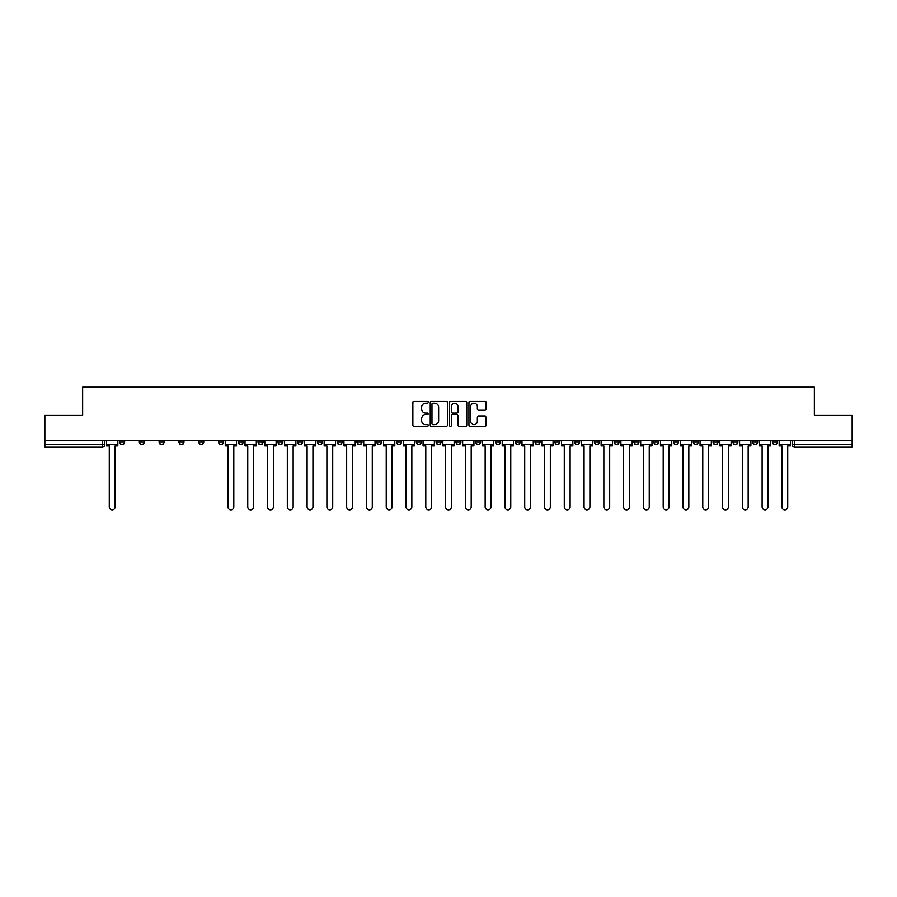 <?xml version="1.0" encoding="UTF-8"?>
<svg xmlns="http://www.w3.org/2000/svg" width="897" height="897" viewBox="0 0 897 897"><rect width="100%" height="100%" fill="white"/><g stroke="black" fill="none" stroke-linecap="round" stroke-linejoin="round"><path stroke-width="1.35" d="M428.205 402.305A0.875 0.875 0 0 0 427.342 401.43L414.111 401.43A1.245 1.245 0 0 0 412.867 402.675L412.867 425.077A1.245 1.245 0 0 0 414.111 426.333L427.342 426.333A0.875 0.875 0 0 0 428.205 425.458A0.875 0.875 0 0 0 427.342 424.584L425.627 424.584A3.98 3.98 0 0 1 421.646 420.603L421.646 418.731A3.98 3.98 0 0 1 425.627 414.75L427.342 414.75A0.875 0.875 0 0 0 428.205 413.876A0.875 0.875 0 0 0 427.342 413.012L425.627 413.012A3.98 3.98 0 0 1 421.646 409.021L421.646 407.16A3.98 3.98 0 0 1 425.627 403.179L427.342 403.179A0.875 0.875 0 0 0 428.205 402.305M772.384 440.64L772.384 442.03L777.452 442.03A2.534 2.534 0 0 1 774.918 444.564A2.534 2.534 0 0 1 772.384 442.03L772.384 440.64M653.689 440.64L653.689 442.03L658.757 442.03A2.534 2.534 0 0 1 656.223 444.564A2.534 2.534 0 0 1 653.689 442.03L653.689 440.64M633.899 440.64L633.899 442.03L638.978 442.03A2.534 2.534 0 0 1 636.444 444.564A2.534 2.534 0 0 1 633.899 442.03L633.899 440.64M515.203 440.64L515.203 442.03L520.282 442.03A2.534 2.534 0 0 1 517.737 444.564A2.534 2.534 0 0 1 515.203 442.03L515.203 440.64M495.424 440.64L495.424 442.03L500.492 442.03A2.534 2.534 0 0 1 497.958 444.564A2.534 2.534 0 0 1 495.424 442.03L495.424 440.64M475.634 440.64L475.634 442.03L480.714 442.03A2.534 2.534 0 0 1 478.179 444.564A2.534 2.534 0 0 1 475.634 442.03L475.634 440.64M436.077 440.64L436.077 442.03L441.145 442.03A2.534 2.534 0 0 1 438.611 444.564A2.534 2.534 0 0 1 436.077 442.03L436.077 440.64M396.508 442.03L396.508 440.64L396.508 442.03A2.534 2.534 0 0 0 399.042 444.564A2.534 2.534 0 0 1 396.508 442.03L401.576 442.03A2.534 2.534 0 0 1 399.042 444.564A2.534 2.534 0 0 0 401.576 442.03L401.576 440.64L401.576 442.03M376.718 442.03L376.718 440.64L376.718 442.03A2.534 2.534 0 0 0 379.263 444.564A2.534 2.534 0 0 1 376.718 442.03L381.797 442.03A2.534 2.534 0 0 1 379.263 444.564M356.939 442.03L356.939 440.64L356.939 442.03A2.534 2.534 0 0 0 359.473 444.564A2.534 2.534 0 0 1 356.939 442.03L362.018 442.03A2.534 2.534 0 0 1 359.473 444.564A2.534 2.534 0 0 0 362.018 442.03L362.018 440.64L362.018 442.03M337.16 440.64L337.16 442.03L342.228 442.03A2.534 2.534 0 0 1 339.694 444.564A2.534 2.534 0 0 1 337.16 442.03L337.16 440.64M317.37 440.64L317.37 442.03L322.449 442.03A2.534 2.534 0 0 1 319.915 444.564A2.534 2.534 0 0 1 317.37 442.03L317.37 440.64M297.591 440.64L297.591 442.03L302.659 442.03A2.534 2.534 0 0 1 300.125 444.564A2.534 2.534 0 0 1 297.591 442.03L297.591 440.64M277.812 442.03L277.812 440.64L277.812 442.03A2.534 2.534 0 0 0 280.346 444.564A2.534 2.534 0 0 1 277.812 442.03L282.88 442.03A2.534 2.534 0 0 1 280.346 444.564M238.243 442.03L238.243 440.64L238.243 442.03A2.534 2.534 0 0 0 240.777 444.564A2.534 2.534 0 0 1 238.243 442.03L243.311 442.03A2.534 2.534 0 0 1 240.777 444.564A2.534 2.534 0 0 0 243.311 442.03L243.311 440.64L243.311 442.03M218.464 442.03L218.464 440.64L218.464 442.03A2.534 2.534 0 0 0 220.998 444.564A2.534 2.534 0 0 1 218.464 442.03L223.532 442.03A2.534 2.534 0 0 1 220.998 444.564A2.534 2.534 0 0 0 223.532 442.03L223.532 440.64L223.532 442.03M198.674 442.03L198.674 440.64L198.674 442.03A2.534 2.534 0 0 0 201.208 444.564A2.534 2.534 0 0 1 198.674 442.03L203.754 442.03A2.534 2.534 0 0 1 201.208 444.564A2.534 2.534 0 0 0 203.754 442.03L203.754 440.64L203.754 442.03M178.895 442.03L178.895 440.64L178.895 442.03A2.534 2.534 0 0 0 181.429 444.564A2.534 2.534 0 0 1 178.895 442.03L183.963 442.03A2.534 2.534 0 0 1 181.429 444.564M159.105 442.03L159.105 440.64L159.105 442.03A2.534 2.534 0 0 0 161.651 444.564A2.534 2.534 0 0 1 159.105 442.03L164.185 442.03A2.534 2.534 0 0 1 161.651 444.564A2.534 2.534 0 0 0 164.185 442.03L164.185 440.64L164.185 442.03M139.327 442.03L139.327 440.64L139.327 442.03A2.534 2.534 0 0 0 141.861 444.564A2.534 2.534 0 0 1 139.327 442.03L144.395 442.03A2.534 2.534 0 0 1 141.861 444.564A2.534 2.534 0 0 0 144.395 442.03L144.395 440.64L144.395 442.03M484.873 410.209A1.245 1.245 0 0 0 486.118 408.965L486.118 402.675A1.245 1.245 0 0 0 484.873 401.43L470.185 401.43A1.245 1.245 0 0 0 468.94 402.675L468.94 425.077A1.245 1.245 0 0 0 470.185 426.333L484.873 426.333A1.245 1.245 0 0 0 486.118 425.077L486.118 417.486A1.245 1.245 0 0 0 484.873 416.242L478.594 416.242A1.245 1.245 0 0 0 477.35 417.486L477.35 421.254A3.33 3.33 0 0 1 474.02 424.584A3.33 3.33 0 0 1 470.69 421.254L470.69 406.509A3.33 3.33 0 0 1 474.02 403.179A3.33 3.33 0 0 1 477.35 406.509L477.35 408.965A1.245 1.245 0 0 0 478.594 410.209L484.873 410.209M44.85 440.64L44.85 415.401L82.636 415.401L82.636 387.123L814.364 387.123L814.364 415.401L852.15 415.401L852.15 440.64L44.85 440.64L44.85 444.564L104.837 444.564L104.837 440.64M447.412 402.675A1.245 1.245 0 0 0 446.168 401.43L431.479 401.43A1.245 1.245 0 0 0 430.235 402.675L430.235 425.077A1.245 1.245 0 0 0 431.479 426.333L446.168 426.333A1.245 1.245 0 0 0 447.412 425.077L447.412 402.675M450.832 401.43L465.521 401.43A1.245 1.245 0 0 1 466.765 402.675L466.765 425.077A1.245 1.245 0 0 1 465.521 426.333L459.242 426.333A1.245 1.245 0 0 1 457.986 425.077L457.986 415.995A1.245 1.245 0 0 0 456.741 414.75L452.581 414.75A1.245 1.245 0 0 0 451.337 415.995L451.337 425.458A0.875 0.875 0 0 1 450.462 426.333A0.875 0.875 0 0 1 449.588 425.458L449.588 402.675A1.245 1.245 0 0 1 450.832 401.43M792.163 440.64L792.163 444.564L852.15 444.564L852.15 447.11L794.708 447.11A2.534 2.534 0 0 1 792.163 444.564A2.534 2.534 0 0 0 794.708 447.11L794.708 440.64M852.15 440.64L852.15 444.564M102.292 440.64L102.292 447.11A2.534 2.534 0 0 0 104.837 444.564A2.534 2.534 0 0 1 102.292 447.11L44.85 447.11L44.85 444.564M777.452 440.64L777.452 442.03A2.534 2.534 0 0 1 774.918 444.564M757.673 440.64L757.673 442.03A2.534 2.534 0 0 1 755.139 444.564A2.534 2.534 0 0 1 752.605 442.03L757.673 442.03M752.605 440.64L752.605 442.03M737.895 440.64L737.895 442.03A2.534 2.534 0 0 1 735.349 444.564A2.534 2.534 0 0 1 732.815 442.03L737.895 442.03M732.815 440.64L732.815 442.03M718.105 440.64L718.105 442.03A2.534 2.534 0 0 1 715.571 444.564A2.534 2.534 0 0 1 713.037 442.03A2.534 2.534 0 0 0 715.571 444.564M713.037 440.64L713.037 442.03L718.105 442.03M698.326 440.64L698.326 442.03A2.534 2.534 0 0 1 695.792 444.564A2.534 2.534 0 0 1 693.246 442.03L698.326 442.03M693.246 440.64L693.246 442.03M678.536 440.64L678.536 442.03A2.534 2.534 0 0 1 676.002 444.564A2.534 2.534 0 0 1 673.468 442.03L678.536 442.03M673.468 440.64L673.468 442.03M658.757 440.64L658.757 442.03M638.978 440.64L638.978 442.03L638.978 440.64M619.188 440.64L619.188 442.03A2.534 2.534 0 0 1 616.654 444.564A2.534 2.534 0 0 1 614.12 442.03L619.188 442.03M614.12 440.64L614.12 442.03M599.409 440.64L599.409 442.03A2.534 2.534 0 0 1 596.875 444.564A2.534 2.534 0 0 1 594.341 442.03L599.409 442.03M594.341 440.64L594.341 442.03M579.63 440.64L579.63 442.03A2.534 2.534 0 0 1 577.085 444.564A2.534 2.534 0 0 1 574.551 442.03L579.63 442.03M574.551 440.64L574.551 442.03M559.84 440.64L559.84 442.03A2.534 2.534 0 0 1 557.306 444.564A2.534 2.534 0 0 1 554.772 442.03L559.84 442.03M554.772 440.64L554.772 442.03M540.061 440.64L540.061 442.03A2.534 2.534 0 0 1 537.527 444.564A2.534 2.534 0 0 1 534.982 442.03L540.061 442.03M534.982 440.64L534.982 442.03M520.282 440.64L520.282 442.03A2.534 2.534 0 0 1 517.737 444.564M500.492 440.64L500.492 442.03M480.714 442.03L480.714 440.64L480.714 442.03A2.534 2.534 0 0 1 478.179 444.564M460.923 440.64L460.923 442.03A2.534 2.534 0 0 1 458.389 444.564A2.534 2.534 0 0 1 455.855 442.03A2.534 2.534 0 0 0 458.389 444.564A2.534 2.534 0 0 0 460.923 442.03L455.855 442.03L455.855 440.64M441.145 442.03L441.145 440.64L441.145 442.03A2.534 2.534 0 0 1 438.611 444.564M421.366 440.64L421.366 442.03A2.534 2.534 0 0 1 418.821 444.564A2.534 2.534 0 0 1 416.286 442.03A2.534 2.534 0 0 0 418.821 444.564M416.286 440.64L416.286 442.03L421.366 442.03M381.797 440.64L381.797 442.03L381.797 440.64M342.228 442.03L342.228 440.64L342.228 442.03A2.534 2.534 0 0 1 339.694 444.564M322.449 442.03L322.449 440.64L322.449 442.03A2.534 2.534 0 0 1 319.915 444.564M302.659 442.03L302.659 440.64L302.659 442.03A2.534 2.534 0 0 1 300.125 444.564M282.88 440.64L282.88 442.03L282.88 440.64M263.101 442.03L263.101 440.64L263.101 442.03A2.534 2.534 0 0 1 260.556 444.564A2.534 2.534 0 0 1 258.022 442.03L263.101 442.03A2.534 2.534 0 0 1 260.556 444.564M258.022 440.64L258.022 442.03M183.963 440.64L183.963 442.03L183.963 440.64M124.616 440.64L124.616 442.03A2.534 2.534 0 0 1 122.082 444.564A2.534 2.534 0 0 1 119.548 442.03A2.534 2.534 0 0 0 122.082 444.564A2.534 2.534 0 0 0 124.616 442.03L124.616 440.64M119.548 440.64L119.548 442.03L124.616 442.03M432.847 403.179A0.875 0.875 0 0 0 431.973 404.042L431.973 423.709A0.875 0.875 0 0 0 432.847 424.584L434.653 424.584A3.98 3.98 0 0 0 438.633 420.603L438.633 407.16A3.98 3.98 0 0 0 434.653 403.179L432.847 403.179M457.986 406.565A3.33 3.33 0 0 0 454.667 403.235A3.33 3.33 0 0 0 451.337 406.565L451.337 411.768A1.245 1.245 0 0 0 452.581 413.012L456.741 413.012A1.245 1.245 0 0 0 457.986 411.768L457.986 406.565M106.541 444.564L106.541 445.831L109.277 445.831L109.277 506.962A2.915 2.915 0 0 0 112.192 509.877A2.915 2.915 0 0 0 115.108 506.962L115.108 445.831L117.832 445.831L117.832 444.564L106.541 444.564L106.541 440.64M117.832 444.564L117.832 440.64M225.248 444.564L225.248 445.831L227.973 445.831L227.973 506.962A2.915 2.915 0 0 0 230.888 509.877A2.915 2.915 0 0 0 233.803 506.962L233.803 445.831L236.528 445.831L236.528 444.564L225.248 444.564L225.248 440.64M236.528 444.564L236.528 440.64M245.027 444.564L245.027 445.831L247.751 445.831L247.751 506.962A2.915 2.915 0 0 0 250.667 509.877A2.915 2.915 0 0 0 253.582 506.962L253.582 445.831L256.318 445.831L256.318 444.564L245.027 444.564L245.027 440.64M256.318 444.564L256.318 440.64M264.806 444.564L264.806 445.831L267.541 445.831L267.541 506.962A2.915 2.915 0 0 0 270.457 509.877A2.915 2.915 0 0 0 273.372 506.962L273.372 445.831L276.097 445.831L276.097 444.564L264.806 444.564L264.806 440.64M276.097 444.564L276.097 440.64M284.596 444.564L284.596 445.831L287.32 445.831L287.32 506.962A2.915 2.915 0 0 0 290.236 509.877A2.915 2.915 0 0 0 293.151 506.962L293.151 445.831L295.875 445.831L295.875 444.564L284.596 444.564L284.596 440.64M295.875 444.564L295.875 440.64M304.375 444.564L304.375 445.831L307.099 445.831L307.099 506.962A2.915 2.915 0 0 0 310.014 509.877A2.915 2.915 0 0 0 312.941 506.962L312.941 445.831L315.666 445.831L315.666 444.564L304.375 444.564L304.375 440.64M315.666 444.564L315.666 440.64M324.153 444.564L324.153 445.831L326.889 445.831L326.889 506.962A2.915 2.915 0 0 0 329.804 509.877A2.915 2.915 0 0 0 332.72 506.962L332.72 445.831L335.444 445.831L335.444 444.564L324.153 444.564L324.153 440.64M335.444 444.564L335.444 440.64M343.943 444.564L343.943 445.831L346.668 445.831L346.668 506.962A2.915 2.915 0 0 0 349.583 509.877A2.915 2.915 0 0 0 352.499 506.962L352.499 445.831L355.223 445.831L355.223 444.564L343.943 444.564L343.943 440.64M355.223 444.564L355.223 440.64M363.722 444.564L363.722 445.831L366.447 445.831L366.447 506.962A2.915 2.915 0 0 0 369.373 509.877A2.915 2.915 0 0 0 372.289 506.962L372.289 445.831L375.013 445.831L375.013 444.564L363.722 444.564L363.722 440.64M375.013 444.564L375.013 440.64M383.512 444.564L383.512 445.831L386.237 445.831L386.237 506.962A2.915 2.915 0 0 0 389.152 509.877A2.915 2.915 0 0 0 392.067 506.962L392.067 445.831L394.792 445.831L394.792 444.564L383.512 444.564L383.512 440.64M394.792 444.564L394.792 440.64M403.291 444.564L403.291 445.831L406.016 445.831L406.016 506.962A2.915 2.915 0 0 0 408.931 509.877A2.915 2.915 0 0 0 411.846 506.962L411.846 445.831L414.582 445.831L414.582 444.564L403.291 444.564L403.291 440.64M414.582 444.564L414.582 440.64M423.07 444.564L423.07 445.831L425.795 445.831L425.795 506.962A2.915 2.915 0 0 0 428.721 509.877A2.915 2.915 0 0 0 431.636 506.962L431.636 445.831L434.361 445.831L434.361 444.564L423.07 444.564L423.07 440.64M434.361 444.564L434.361 440.64M442.86 444.564L442.86 445.831L445.585 445.831L445.585 506.962A2.915 2.915 0 0 0 448.5 509.877A2.915 2.915 0 0 0 451.415 506.962L451.415 445.831L454.14 445.831L454.14 444.564L442.86 444.564L442.86 440.64M454.14 444.564L454.14 440.64M462.639 444.564L462.639 445.831L465.364 445.831L465.364 506.962A2.915 2.915 0 0 0 468.279 509.877A2.915 2.915 0 0 0 471.205 506.962L471.205 445.831L473.93 445.831L473.93 444.564L462.639 444.564L462.639 440.64M473.93 444.564L473.93 440.64M482.418 444.564L482.418 445.831L485.154 445.831L485.154 506.962A2.915 2.915 0 0 0 488.069 509.877A2.915 2.915 0 0 0 490.984 506.962L490.984 445.831L493.709 445.831L493.709 444.564L482.418 444.564L482.418 440.64M493.709 444.564L493.709 440.64M502.208 444.564L502.208 445.831L504.933 445.831L504.933 506.962A2.915 2.915 0 0 0 507.848 509.877A2.915 2.915 0 0 0 510.763 506.962L510.763 445.831L513.488 445.831L513.488 444.564L502.208 444.564L502.208 440.64M513.488 444.564L513.488 440.64M521.987 444.564L521.987 445.831L524.711 445.831L524.711 506.962A2.915 2.915 0 0 0 527.627 509.877A2.915 2.915 0 0 0 530.553 506.962L530.553 445.831L533.278 445.831L533.278 444.564L521.987 444.564L521.987 440.64M533.278 444.564L533.278 440.64M541.777 444.564L541.777 445.831L544.501 445.831L544.501 506.962A2.915 2.915 0 0 0 547.417 509.877A2.915 2.915 0 0 0 550.332 506.962L550.332 445.831L553.057 445.831L553.057 444.564L541.777 444.564L541.777 440.64M553.057 444.564L553.057 440.64M561.556 444.564L561.556 445.831L564.28 445.831L564.28 506.962A2.915 2.915 0 0 0 567.196 509.877A2.915 2.915 0 0 0 570.111 506.962L570.111 445.831L572.847 445.831L572.847 444.564L561.556 444.564L561.556 440.64M572.847 444.564L572.847 440.64M581.334 444.564L581.334 445.831L584.059 445.831L584.059 506.962A2.915 2.915 0 0 0 586.986 509.877A2.915 2.915 0 0 0 589.901 506.962L589.901 445.831L592.625 445.831L592.625 444.564L581.334 444.564L581.334 440.64M592.625 444.564L592.625 440.64M601.125 444.564L601.125 445.831L603.849 445.831L603.849 506.962A2.915 2.915 0 0 0 606.764 509.877A2.915 2.915 0 0 0 609.68 506.962L609.68 445.831L612.404 445.831L612.404 444.564L601.125 444.564L601.125 440.64M612.404 444.564L612.404 440.64M620.903 444.564L620.903 445.831L623.628 445.831L623.628 506.962A2.915 2.915 0 0 0 626.543 509.877A2.915 2.915 0 0 0 629.459 506.962L629.459 445.831L632.194 445.831L632.194 444.564L620.903 444.564L620.903 440.64M632.194 444.564L632.194 440.64M640.682 444.564L640.682 445.831L643.418 445.831L643.418 506.962A2.915 2.915 0 0 0 646.333 509.877A2.915 2.915 0 0 0 649.249 506.962L649.249 445.831L651.973 445.831L651.973 444.564L640.682 444.564L640.682 440.64M651.973 444.564L651.973 440.64M660.472 444.564L660.472 445.831L663.197 445.831L663.197 506.962A2.915 2.915 0 0 0 666.112 509.877A2.915 2.915 0 0 0 669.027 506.962L669.027 445.831L671.752 445.831L671.752 444.564L660.472 444.564L660.472 440.64M671.752 444.564L671.752 440.64M680.251 444.564L680.251 445.831L682.976 445.831L682.976 506.962A2.915 2.915 0 0 0 685.891 509.877A2.915 2.915 0 0 0 688.818 506.962L688.818 445.831L691.542 445.831L691.542 444.564L680.251 444.564L680.251 440.64M691.542 444.564L691.542 440.64M700.041 444.564L700.041 445.831L702.766 445.831L702.766 506.962A2.915 2.915 0 0 0 705.681 509.877A2.915 2.915 0 0 0 708.596 506.962L708.596 445.831L711.321 445.831L711.321 444.564L700.041 444.564L700.041 440.64M711.321 444.564L711.321 440.64M719.82 444.564L719.82 445.831L722.545 445.831L722.545 506.962A2.915 2.915 0 0 0 725.46 509.877A2.915 2.915 0 0 0 728.375 506.962L728.375 445.831L731.111 445.831L731.111 444.564L719.82 444.564L719.82 440.64M731.111 444.564L731.111 440.64M739.599 444.564L739.599 445.831L742.324 445.831L742.324 506.962A2.915 2.915 0 0 0 745.25 509.877A2.915 2.915 0 0 0 748.165 506.962L748.165 445.831L750.89 445.831L750.89 444.564L739.599 444.564L739.599 440.64M750.89 444.564L750.89 440.64M759.389 444.564L759.389 445.831L762.114 445.831L762.114 506.962A2.915 2.915 0 0 0 765.029 509.877A2.915 2.915 0 0 0 767.944 506.962L767.944 445.831L770.669 445.831L770.669 444.564L759.389 444.564L759.389 440.64M770.669 444.564L770.669 440.64M779.168 444.564L779.168 445.831L781.892 445.831L781.892 506.962A2.915 2.915 0 0 0 784.808 509.877A2.915 2.915 0 0 0 787.723 506.962L787.723 445.831L790.459 445.831L790.459 444.564L779.168 444.564L779.168 440.64M790.459 444.564L790.459 440.64"/></g></svg>
